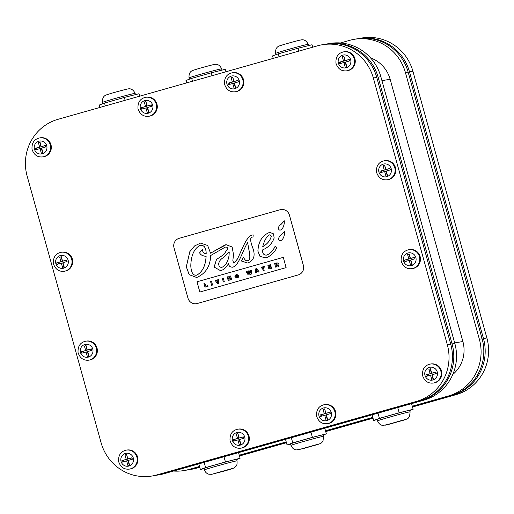 <?xml version="1.0" encoding="UTF-8"?>
<svg xmlns="http://www.w3.org/2000/svg" width="514" height="514" viewBox="0 0 514 514"><rect width="100%" height="100%" fill="white"/><g stroke="black" fill="none" stroke-linecap="round" stroke-linejoin="round"><path stroke-width="0.77" d="M357.783 38.711A46.17 44.988 80.3 0 1 358.464 38.589L361.875 38.01A46.17 44.988 80.3 0 1 412.909 71.266L486.874 337.974A46.17 44.988 80.3 0 1 455.912 394.707L412.504 406.998M373.023 418.178L325.715 431.574M286.439 442.695L239.466 455.995M199.766 467.239L196.284 468.222A46.17 44.988 80.3 0 1 191.696 469.263L188.285 469.841A46.17 44.988 80.3 0 1 187.597 469.95M229.244 251.963L223.738 257.392C220.564 259.114 218.861 261.459 218.636 264.421C219.163 266.837 220.403 267.73 222.337 267.107C225.582 265.648 227.798 261.915 229 255.901L229.244 251.963L229.032 255.895C227.837 261.909 225.614 265.642 222.376 267.1L221.926 267.196M221.939 267.196L222.376 267.1M277.367 263.862L276.731 263.643L277.329 263.868L275.954 264.639L275.755 263.92L277.329 263.868M276.763 263.637L275.787 263.92L275.986 264.633M276.866 262.879L274.649 263.509L275.665 267.171L276.583 266.914L276.14 265.295L276.86 265.089L278.048 266.496L279.051 266.213L277.798 264.749C278.71 263.611 278.402 262.988 276.866 262.879L277.085 262.827M276.898 262.872C278.44 262.982 278.749 263.605 277.83 264.742L277.798 264.749M277.83 264.742L279.051 266.213M279.089 266.207L278.048 266.496M276.86 265.089L276.14 265.295M276.172 265.288L276.583 266.914M276.622 266.907L275.665 267.171M237.539 276.301L236.729 276.526L237.532 276.294L237.706 276.917L236.903 277.47M236.144 274.373L238.104 275.016L236.112 274.373L234.885 276.699L236.896 278.17L238.727 277.001L238.29 275.42L236.581 275.902L236.729 276.526M238.689 277.007L238.252 275.427M238.727 277.001L236.896 278.17M236.453 274.303L236.112 274.373M236.395 275.035L235.862 276.468L237.063 277.438M237.031 277.444L235.823 276.474L236.376 275.035M236.331 275.048L237.102 275.427M270.904 266.072L269.195 266.554L269.002 265.854L270.884 265.32L270.897 264.562L267.91 265.41L268.925 269.079L272.015 268.199L271.585 267.576L269.632 268.128L269.387 267.248L271.096 266.766L270.904 266.072L271.096 266.766M271.129 266.76L269.387 267.248M269.42 267.241L269.664 268.115M272.015 268.199L271.585 267.576M272.047 268.199L268.925 269.079M270.884 265.32L270.897 264.562M270.917 265.314L269.002 265.854M269.034 265.847L269.227 266.548M264.222 266.458L264.453 267.145L263.335 267.46L264.157 270.428L263.226 270.692L264.125 270.435L263.296 267.466L264.414 267.151L264.222 266.458L261.061 267.351L261.253 268.045L262.365 267.73L263.194 270.698M262.371 267.736L261.253 268.045M223.269 278.055L222.337 278.318L223.352 281.98L224.284 281.717L223.301 278.048L224.284 281.717M224.322 281.711L223.352 281.98M270.023 234.699L271.283 236.479C270.056 240.725 267.216 244.118 262.77 246.669L262.738 246.675C267.184 244.124 270.017 240.732 271.244 236.485L270.023 234.699L269.073 235.091C266.297 237.031 264.19 240.893 262.738 246.675M233.022 267.1C230.375 267.396 228.846 266.246 228.428 263.65C226.764 266.914 224.541 269.124 221.759 270.287L220.461 270.621L214.107 267.081L216.49 259.467L223.86 254.488L227.689 248.705C227.387 247.337 226.539 246.829 225.138 247.176L210.637 255.535C210.354 265.937 205.966 273.146 197.466 277.168L196.412 277.406L189.191 274.682L186.28 266.792L189.839 251.609L194.543 245.949L200.608 243.071L207.669 245.506L210.541 253.19L225.048 244.934L226.121 244.69L232.148 247.009L233.491 254.552L232.836 260.849L233.915 263.2L237.288 259.184C241.368 251.462 245.981 236.87 251.886 235.116L253.196 234.892L253.023 237.07C249.907 236.671 249.894 240.481 252.978 248.493C255.452 255.702 253.82 260.482 248.076 262.834L247.395 262.988L241.503 261.028L243.418 256.994C244.715 259.994 246.142 261.228 247.69 260.682C250.01 260.72 250.427 257.218 248.962 250.17L247.6 242.537C242.312 251.571 238.849 265.25 233.022 267.1L232.534 267.209M247.6 242.537L248.994 250.164C250.466 257.212 250.042 260.714 247.722 260.675L247.722 260.675M233.054 267.094C230.413 267.389 228.878 266.239 228.46 263.643L228.428 263.65M225.177 247.17C226.571 246.823 227.426 247.33 227.721 248.699L223.898 254.481L216.529 259.454L214.139 267.068L220.48 270.615M200.621 243.071L194.562 245.955L189.865 251.609L186.319 266.785L189.216 274.669L196.432 277.406M226.141 244.683L210.541 253.19M252.58 234.962L251.918 235.11C246.02 236.87 241.4 251.455 237.32 259.178L233.934 263.194M253.023 237.07L252.702 237.115L253.023 237.07M243.43 257.032L241.503 261.028M241.541 261.022L247.414 262.988M283.278 257.36L286.118 267.601L199.83 292.036L196.99 281.794L283.278 257.36L196.99 281.794M197.023 281.788L199.862 292.029M276.885 247.722C274.367 252.368 271.051 255.631 266.933 257.501L265.603 257.803L260.013 256.46L257.899 251.192C258.272 242.139 261.838 236.016 268.578 232.816L269.889 232.431L273.499 233.844L274.155 237.963C272.208 243.482 268.398 247.433 262.725 249.823C262.301 253.216 263.483 254.989 266.278 255.15C269.882 254.07 272.818 251.121 275.099 246.322L276.885 247.722M269.901 232.424L268.616 232.81C261.87 236.01 258.311 242.133 257.932 251.185L260.045 256.447L265.622 257.803M275.131 246.315C272.857 251.115 269.914 254.064 266.31 255.15M280.888 240.591C279.764 241.015 279.012 240.526 278.633 239.113C278.691 237.365 279.629 235.932 281.447 234.827L284.544 231.473L284.505 233.799C283.966 237.378 282.758 239.64 280.888 240.591L280.535 240.68M284.576 231.467L281.479 234.821C279.661 235.926 278.723 237.359 278.672 239.113C279.051 240.52 279.802 241.008 280.927 240.584M280.663 229.957C279.539 230.381 278.787 229.893 278.408 228.479C278.466 226.732 279.398 225.299 281.222 224.194L284.313 220.834L284.281 223.166C283.741 226.745 282.533 229.006 280.663 229.957L280.303 230.047M284.351 220.827L281.254 224.188C279.436 225.293 278.498 226.725 278.44 228.479C278.826 229.886 279.577 230.375 280.702 229.951M197.28 303.517A7.691 7.492 80.3 0 1 196.515 303.69A7.691 7.492 80.3 0 1 196.496 303.69L196.476 303.69A7.691 7.492 -99.7 0 0 197.241 303.523L298.21 274.932A7.691 7.492 -99.7 0 0 303.369 265.481L289.395 215.103A7.691 7.492 -99.7 0 0 280.895 209.564A7.691 7.492 80.3 0 1 280.927 209.558A7.691 7.492 80.3 0 1 289.427 215.096L303.401 265.475A7.691 7.492 80.3 0 1 298.242 274.926L197.241 303.523M280.927 209.558L280.895 209.564A7.691 7.492 -99.7 0 0 280.13 209.738L179.161 238.323A7.691 7.492 -99.7 0 0 174.008 247.774L187.976 298.152A7.691 7.492 -99.7 0 0 196.476 303.69M211.524 281.376L212.578 285.039L211.614 285.302L212.545 285.039L211.524 281.376L210.592 281.64L211.614 285.302M207.553 285.707L208.009 286.33L207.553 285.707L205.728 286.221L204.9 283.253L203.974 283.516L204.99 287.178L207.977 286.337M208.009 286.33L204.99 287.178M205.761 286.214L204.9 283.253M216.111 280.079L215.141 280.355L217.435 283.657L218.508 283.355L218.726 279.34L217.801 279.603L217.705 282.462L216.111 280.079L217.39 281.916M217.422 281.91L217.743 282.456M218.508 283.355L218.726 279.34M218.546 283.349L217.435 283.657M256.737 270.036L257.328 270.897L256.409 271.154L256.467 269.606L256.737 270.036M256.505 269.599L256.441 271.148M257.745 271.495L256.396 271.88L256.313 272.651L256.364 271.887L257.739 271.495L258.182 272.118L259.114 271.855L256.749 268.571L255.709 268.867L255.381 272.915L256.313 272.651M256.345 272.645L255.381 272.915M259.114 271.855L256.749 268.571M259.146 271.848L258.182 272.118M230.574 275.986L231.621 279.648L230.606 279.931L231.589 279.655L230.574 275.986L229.674 276.243L230.304 278.524L228.21 276.654L227.214 276.937L228.235 280.605L229.128 280.348L228.479 278.016L230.606 279.931M228.531 278.068L229.128 280.348M229.16 280.342L228.235 280.605M230.002 278.202L228.21 276.654M230.041 278.196L230.336 278.517M249.136 272.24L250.414 274.315L251.314 274.058L251.352 270.101L250.446 270.358L250.459 272.921L249.142 270.73L248.32 270.962L248.365 273.512L247.048 271.321L246.11 271.585L248.211 274.939L249.117 274.688L249.136 272.24M249.174 272.234L249.142 272.709M249.174 272.709L249.117 274.688M249.149 274.682L248.211 274.939M248.397 273.506L247.048 271.321M250.189 272.459L249.142 270.73M250.228 272.452L250.491 272.915M251.314 274.058L251.352 270.101M251.352 274.058L250.414 274.315M202.33 249.444L199.663 252.772C200.351 254.751 202.503 255.946 206.12 256.357C205.619 265.59 202.529 271.842 196.849 275.125L196.38 275.234M206.12 256.357L206.088 256.364C202.465 255.953 200.312 254.758 199.631 252.779L202.33 249.412C202.452 251.789 203.73 253.293 206.153 253.91C206.133 247.703 204.109 244.857 200.068 245.377C194.086 248.603 190.996 255.503 190.797 266.079C191.272 272.818 193.277 275.832 196.817 275.131C202.497 271.848 205.587 265.597 206.088 256.364M196.393 275.228L196.849 275.125M200.659 245.249L200.068 245.377M200.107 245.371C204.142 244.85 206.172 247.697 206.191 253.903L206.153 253.91M85.703 341.2L86.384 341.084A9.612 9.368 80.3 0 1 97.011 348.004A9.612 9.368 80.3 0 1 89.609 360.031L88.928 360.153A9.612 9.368 -99.7 0 0 96.33 348.119A9.612 9.368 -99.7 0 0 85.703 341.2C80.248 342.452 77.698 346.243 78.057 352.553C79.978 358.232 83.602 360.764 88.928 360.153M237.674 429.209L238.355 429.094A9.612 9.368 80.3 0 1 248.982 436.02A9.612 9.368 80.3 0 1 241.58 448.047L240.899 448.163A9.612 9.368 -99.7 0 0 248.301 436.135A9.612 9.368 -99.7 0 0 237.674 429.209C232.212 430.469 229.668 434.253 230.028 440.569C231.949 446.242 235.566 448.773 240.899 448.163M430.186 364.085L430.867 363.97A9.612 9.368 80.3 0 1 441.494 370.896A9.612 9.368 80.3 0 1 434.092 382.924L433.405 383.039A9.612 9.368 -99.7 0 0 440.813 371.012A9.612 9.368 -99.7 0 0 430.186 364.085C424.725 365.345 422.174 369.129 422.54 375.445C424.455 381.125 428.078 383.656 433.405 383.039M384.144 160.811L384.825 160.696A9.612 9.368 80.3 0 1 395.452 167.622A9.612 9.368 80.3 0 1 388.044 179.649L387.363 179.765A9.612 9.368 -99.7 0 0 394.765 167.737A9.612 9.368 -99.7 0 0 384.144 160.811C378.683 162.071 376.132 165.855 376.499 172.171C378.413 177.844 382.037 180.375 387.363 179.765M232.174 72.802L232.855 72.686A9.612 9.368 80.3 0 1 243.482 79.606A9.612 9.368 80.3 0 1 236.08 91.64L235.393 91.755A9.612 9.368 -99.7 0 0 242.801 79.721A9.612 9.368 -99.7 0 0 232.174 72.802C226.713 74.055 224.162 77.845 224.528 84.161C226.443 89.834 230.066 92.366 235.393 91.755M39.662 137.919L40.343 137.803A9.612 9.368 80.3 0 1 50.97 144.73A9.612 9.368 80.3 0 1 43.568 156.757L42.887 156.873A9.612 9.368 -99.7 0 0 50.288 144.845A9.612 9.368 -99.7 0 0 39.662 137.919C34.2 139.178 31.656 142.963 32.016 149.278C33.937 154.958 37.554 157.49 42.887 156.873M145.629 97.307L146.31 97.191A9.612 9.368 80.3 0 1 156.937 104.111A9.612 9.368 80.3 0 1 149.535 116.145L148.854 116.26A9.612 9.368 -99.7 0 0 156.256 104.226A9.612 9.368 -99.7 0 0 145.629 97.307C140.168 98.559 137.623 102.35 137.983 108.66C139.904 114.339 143.522 116.871 148.854 116.26M343.596 51.863L344.277 51.747A9.612 9.368 80.3 0 1 354.904 58.673A9.612 9.368 80.3 0 1 347.503 70.701L346.821 70.816A9.612 9.368 -99.7 0 0 354.223 58.789A9.612 9.368 -99.7 0 0 343.596 51.863C338.135 53.122 335.591 56.906 335.95 63.222C337.871 68.895 341.489 71.427 346.821 70.816M408.797 249.714L409.478 249.598A9.612 9.368 80.3 0 1 420.105 256.525A9.612 9.368 80.3 0 1 412.703 268.552L412.022 268.668A9.612 9.368 -99.7 0 0 419.424 256.64A9.612 9.368 -99.7 0 0 408.797 249.714C403.336 250.973 400.791 254.758 401.151 261.073C403.066 266.747 406.69 269.278 412.022 268.668M324.218 404.704L324.899 404.589A9.612 9.368 80.3 0 1 335.526 411.515A9.612 9.368 80.3 0 1 328.125 423.542L327.437 423.658A9.612 9.368 -99.7 0 0 334.845 411.63A9.612 9.368 -99.7 0 0 324.218 404.704C318.757 405.964 316.213 409.748 316.573 416.064C318.487 421.737 322.111 424.268 327.437 423.658M126.251 450.142L126.932 450.026A9.612 9.368 80.3 0 1 137.559 456.952A9.612 9.368 80.3 0 1 130.158 468.98L129.47 469.096A9.612 9.368 -99.7 0 0 136.878 457.068A9.612 9.368 -99.7 0 0 126.251 450.142C120.79 451.401 118.246 455.192 118.605 461.501C120.52 467.181 124.144 469.712 129.47 469.096M61.05 252.297L61.731 252.175A9.612 9.368 80.3 0 1 72.358 259.101A9.612 9.368 80.3 0 1 64.957 271.129L64.276 271.251A9.612 9.368 -99.7 0 0 71.677 259.217A9.612 9.368 -99.7 0 0 61.05 252.297C55.589 253.55 53.045 257.341 53.405 263.65C55.319 269.33 58.943 271.861 64.276 271.251M58.088 119.293L317.716 45.778A46.17 44.988 80.3 0 1 322.304 44.737A46.17 44.988 80.3 0 1 373.344 77.993L447.308 344.701A46.17 44.988 80.3 0 1 416.346 401.44L156.719 474.955A46.17 44.988 80.3 0 1 152.125 475.99A46.17 44.988 80.3 0 1 101.091 442.734L27.126 176.026A46.17 44.988 80.3 0 1 58.088 119.293M312.724 47.192L312.043 44.744L298.075 48.239L278.331 53.829L272.561 55.923L273.236 58.371M298.872 51.111L298.075 48.239M279.128 56.701L278.331 53.829M225.929 71.767L225.248 69.313L211.312 72.802L191.677 78.366L185.978 80.441L186.653 82.889M212.109 75.68L211.312 72.802M192.474 81.238L191.677 78.366M139.686 96.189L139.005 93.734L124.349 97.429L104.503 103.07L99.311 105.017L99.979 107.426M125.146 100.301L124.349 97.429M105.299 105.923L104.503 103.07M204.443 469.886L204.032 468.408A16.904 0.398 -15.5 0 1 218.379 464.014A16.904 0.398 -15.5 0 1 236.177 459.4A16.904 0.398 -15.5 0 1 236.613 459.368L237.025 460.852A16.904 0.398 164.5 0 0 236.588 460.878A16.904 0.398 164.5 0 0 218.791 465.498A16.904 0.398 164.5 0 0 204.443 469.886C205.15 472.128 206.628 473.574 208.877 474.216L211.588 474.306L222.433 471.544C230.458 469.366 234.602 467.971 234.866 467.367C235.868 465.768 237.391 466.751 237.025 460.852M290.975 445.387L290.564 443.903A16.917 0.398 -15.5 0 1 304.924 439.509A16.917 0.398 -15.5 0 1 322.734 434.889A16.917 0.398 -15.5 0 1 323.171 434.863L323.582 436.341A16.917 0.398 164.5 0 0 323.139 436.373A16.917 0.398 164.5 0 0 305.335 440.993A16.917 0.398 164.5 0 0 290.975 445.387C292.325 448.362 294.188 449.866 296.572 449.891L303.035 448.638L317.234 444.649C322.574 442.939 321.552 442.631 322.998 441.031L323.582 436.341M377.514 420.882L377.103 419.398A16.917 0.398 -15.5 0 1 391.469 415.01A16.917 0.398 -15.5 0 1 409.272 410.384A16.917 0.398 -15.5 0 1 409.709 410.358L410.121 411.842A16.917 0.398 164.5 0 0 409.684 411.868A16.917 0.398 164.5 0 0 391.88 416.488A16.917 0.398 164.5 0 0 377.514 420.882C378.869 423.857 380.733 425.361 383.11 425.393L389.58 424.14L403.779 420.144C409.112 418.435 408.097 418.126 409.542 416.526L410.121 411.842M397.72 407.563L399.166 412.774L379.428 418.364L373.652 420.458L377.154 419.585M411.573 403.638L413.14 409.272L399.166 412.774M409.754 410.506L413.14 409.272M372.091 414.817L373.652 420.458M377.976 413.153L379.428 418.364M310.964 432.126L312.409 437.337L292.774 442.901L287.069 444.97L290.609 444.083M324.777 428.213L326.345 433.848L312.409 437.337M323.203 434.985L326.345 433.848M285.508 439.335L287.069 444.97M291.322 437.69L292.774 442.901M224.001 456.753L225.447 461.964L205.6 467.605L200.402 469.545L204.09 468.62M238.535 452.635L240.096 458.27L225.447 461.964M236.665 459.555L240.096 458.27M198.828 463.879L200.402 469.545M204.148 462.369L205.6 467.605M412.369 406.497L451.138 395.523A46.17 44.988 -99.7 0 0 482.1 338.784L408.135 72.076A46.17 44.988 -99.7 0 0 357.095 38.82L354.371 39.289A46.17 44.988 80.3 0 1 405.405 72.545L479.369 339.253A46.17 44.988 80.3 0 1 448.407 395.986L412.286 406.214M199.548 466.455L188.779 469.5A46.17 44.988 80.3 0 1 184.192 470.535L186.916 470.072A46.17 44.988 -99.7 0 0 191.51 469.038L199.625 466.738M239.331 455.494L286.298 442.194M325.574 431.073L372.881 417.683M184.192 470.535A46.17 44.988 80.3 0 1 173.552 471.036M372.804 417.394L325.497 430.79M286.221 441.911L239.248 455.211M340.448 42.964L349.777 40.323A46.17 44.988 80.3 0 1 354.371 39.289M452.802 374.449A31.547 30.737 -99.7 0 0 462.883 341.521L390.145 79.259A31.547 30.737 -99.7 0 0 370.581 57.915M199.663 466.879L192.878 468.8A46.17 44.988 80.3 0 1 188.285 469.841M358.464 38.589A46.17 44.988 80.3 0 1 409.497 71.844L483.462 338.553A46.17 44.988 80.3 0 1 452.506 395.292L412.408 406.645M372.926 417.824L325.613 431.22M286.343 442.342L239.37 455.642M156.217 475.289A46.17 44.988 -99.7 0 0 156.905 475.18A46.17 44.988 -99.7 0 0 161.492 474.139L421.12 400.624A46.17 44.988 -99.7 0 0 452.082 343.892L378.118 77.184A46.17 44.988 -99.7 0 0 327.084 43.928A46.17 44.988 -99.7 0 0 326.403 44.05M327.084 43.928L329.808 43.465A46.17 44.988 80.3 0 1 380.848 76.721L454.813 343.429A46.17 44.988 80.3 0 1 423.851 400.162L164.223 473.677A46.17 44.988 80.3 0 1 159.629 474.711L156.905 475.18M345.53 62.065L346.918 67.064L345.299 67.527L343.911 62.528L339.6 63.749L339.189 62.271L343.5 61.05L342.26 56.579L343.885 56.116L345.125 60.588L349.231 59.425L349.642 60.903L345.53 62.065M234.39 83.011L235.778 88.01L234.153 88.472L232.765 83.474L228.454 84.694L228.043 83.217L232.354 81.996L231.114 77.524L232.739 77.061L233.979 81.533L238.085 80.37L238.496 81.848L234.39 83.011M147.569 107.497L148.951 112.495L147.332 112.958L145.944 107.959L141.633 109.18L141.221 107.702L145.533 106.482L144.293 102.01L145.918 101.547L147.158 106.019L151.264 104.856L151.675 106.334L147.569 107.497M41.66 148.109L43.041 153.108L41.422 153.57L40.034 148.572L35.723 149.786L35.312 148.315L39.623 147.094L38.383 142.622L40.008 142.16L41.248 146.631L45.354 145.468L45.765 146.946L41.66 148.109M62.978 262.686L64.366 267.685L62.74 268.147L61.352 263.149L57.041 264.369L56.63 262.892L60.941 261.671L59.701 257.199L61.327 256.737L62.567 261.208L66.672 260.045L67.083 261.523L62.978 262.686M386.284 171.046L387.665 176.045L386.046 176.501L384.658 171.503L380.347 172.723L379.936 171.246L384.247 170.025L383.007 165.553L384.633 165.097L385.873 169.569L389.978 168.406L390.389 169.883L386.284 171.046M87.708 351.544L89.095 356.549L87.47 357.005L86.082 352.006L81.771 353.227L81.36 351.749L85.671 350.529L84.431 346.057L86.056 345.601L87.296 350.073L91.402 348.91L91.813 350.381L87.708 351.544M128.262 460.403L129.65 465.401L128.025 465.864L126.637 460.865L122.326 462.086L121.921 460.608L126.232 459.387L124.992 454.916L126.611 454.453L127.851 458.925L131.963 457.762L132.368 459.24L128.262 460.403M239.55 439.483L240.937 444.481L239.312 444.944L237.924 439.945L233.613 441.166L233.202 439.688L237.513 438.468L236.273 433.996L237.898 433.533L239.138 438.005L243.25 436.842L243.655 438.32L239.55 439.483M326.319 414.817L327.707 419.816L326.082 420.272L324.694 415.273L320.383 416.494L319.978 415.016L324.289 413.796L323.049 409.324L324.668 408.868L325.908 413.34L330.02 412.177L330.431 413.654L326.319 414.817M430.546 368.911L428.882 369.232L430.501 368.769L431.741 373.241L435.853 372.078L436.264 373.556L432.152 374.719L433.54 379.717L431.914 380.18L430.526 375.175L431.895 374.944L433.238 379.801M410.853 259.949L412.241 264.948L410.615 265.41L409.228 260.412L404.916 261.632L404.505 260.155L408.816 258.934L407.576 254.462L409.202 254L410.442 258.471L414.547 257.308L414.959 258.786L410.853 259.949M87.296 350.073L91.441 349.051M86.095 345.742L87.039 350.297L85.671 350.529M85.799 345.826L84.431 346.057M86.082 352.006L87.444 351.775L88.793 356.632M87.039 350.297L81.36 351.749M82.728 351.518L83.095 352.855M239.138 438.005L243.289 436.984M237.937 433.681L238.881 438.236L237.513 438.468M237.641 433.765L236.273 433.996M237.924 439.945L239.293 439.714L240.636 444.565M238.881 438.236L233.202 439.688M234.57 439.457L234.937 440.787M431.741 373.241L435.891 372.22M430.244 368.994L431.484 373.466L430.122 373.697L428.882 369.232M430.526 375.175L426.215 376.396L425.81 374.918L430.122 373.697M431.484 373.466L425.81 374.918M427.173 374.687L427.545 376.023M385.873 169.569L390.017 168.547M384.671 165.238L385.616 169.793L384.247 170.025M384.376 165.322L383.007 165.553M384.658 171.503L386.02 171.271L387.37 176.129M385.616 169.793L379.936 171.246M381.304 171.014L381.671 172.351M233.979 81.533L238.13 80.518M232.778 77.209L233.722 81.765L232.354 81.996M232.482 77.293L231.114 77.524M232.765 83.474L234.127 83.242L235.476 88.1M233.722 81.765L228.043 83.217M229.411 82.985L229.777 84.315M41.248 146.631L45.393 145.61M40.047 142.301L40.985 146.863L39.623 147.094M39.745 142.391L38.383 142.622M40.034 148.572L41.396 148.334L42.746 153.191M40.985 146.863L35.312 148.315M36.674 148.083L37.047 149.413M147.158 106.019L151.302 104.997M145.957 101.688L146.895 106.25L145.533 106.482M145.655 101.778L144.293 102.01M145.944 107.959L147.306 107.722L148.655 112.579M146.895 106.25L141.221 107.702M142.584 107.471L142.956 108.801M345.125 60.588L349.269 59.573M343.924 56.264L344.862 60.819L343.5 61.05M343.622 56.347L342.26 56.579M343.911 62.528L345.273 62.297L346.622 67.154M344.862 60.819L339.189 62.271M340.551 62.04L340.923 63.37M410.442 258.471L414.592 257.45M409.24 254.141L410.185 258.703L408.816 258.934M408.945 254.231L407.576 254.462M409.228 260.412L410.59 260.174L411.939 265.031M410.185 258.703L404.505 260.155M405.874 259.923L406.24 261.253M325.908 413.34L330.059 412.318M324.713 409.009L325.651 413.564L324.289 413.796M324.411 409.093L323.049 409.324M324.694 415.273L326.062 415.042L327.405 419.899M325.651 413.564L319.978 415.016M321.34 414.785L321.713 416.122M127.851 458.925L132.002 457.903M126.656 454.594L127.594 459.156L126.232 459.387M126.354 454.684L124.992 454.916M126.637 460.865L128.005 460.628L129.348 465.485M127.594 459.156L121.921 460.608M123.283 460.377L123.656 461.707M62.567 261.208L66.717 260.193M61.365 256.884L62.31 261.44L60.941 261.671M61.07 256.968L59.701 257.199M61.352 263.149L62.721 262.917L64.064 267.775M62.31 261.44L56.63 262.892M57.998 262.66L58.365 263.99M322.304 44.737L325.715 44.159A46.17 44.988 80.3 0 1 376.756 77.415L450.72 344.123A46.17 44.988 80.3 0 1 419.758 400.862L160.13 474.371A46.17 44.988 80.3 0 1 155.536 475.411L152.125 475.99M307.77 44.371A16.917 0.398 164.5 0 0 289.96 48.991A16.917 0.398 164.5 0 0 275.6 53.385C275.279 49.376 276.564 46.89 279.449 45.913C284.679 44.05 299.848 40.021 300.966 39.938C304.044 39.27 306.453 40.734 308.207 44.339A16.917 0.398 164.5 0 0 307.77 44.371M221.226 68.876A16.917 0.398 164.5 0 0 203.416 73.496A16.917 0.398 164.5 0 0 189.056 77.89C188.734 73.881 190.019 71.395 192.911 70.418C198.134 68.548 213.304 64.526 214.428 64.443C217.499 63.775 219.915 65.239 221.662 68.844A16.917 0.398 164.5 0 0 221.226 68.876M134.674 93.381A16.904 0.398 164.5 0 0 116.877 98.001A16.904 0.398 164.5 0 0 102.524 102.389C102.202 98.386 103.487 95.893 106.379 94.923C111.596 93.053 126.752 89.038 127.87 88.948C130.948 88.279 133.357 89.744 135.111 93.355A16.904 0.398 164.5 0 0 134.674 93.381M232.463 468.44L212.295 474.152L232.463 468.44M319.014 443.935L298.82 449.654L319.014 443.935M405.559 419.43L385.365 425.149L405.559 419.43M191.51 469.038L188.779 469.5M451.138 395.523L448.407 395.986M482.1 338.784L479.369 339.253M408.135 72.076L405.405 72.545M196.284 468.222L192.878 468.8M455.912 394.707L452.506 395.292M486.874 337.974L483.462 338.553M412.909 71.266L409.497 71.844M454.672 342.922L462.883 341.521M381.941 80.653L390.145 79.259M161.492 474.139L164.223 473.677M421.12 400.624L423.851 400.162M452.082 343.892L454.813 343.429M378.118 77.184L380.848 76.721M350.657 59.72A6.534 6.367 80.3 0 1 342.973 67.777A6.534 6.367 80.3 0 1 339.947 56.868A6.534 6.367 80.3 0 1 350.657 59.72M239.228 80.659A6.534 6.367 80.3 0 1 231.551 88.716A6.534 6.367 80.3 0 1 228.524 77.807A6.534 6.367 80.3 0 1 239.228 80.659M152.69 105.158A6.534 6.367 80.3 0 1 145.006 113.221A6.534 6.367 80.3 0 1 141.98 102.312A6.534 6.367 80.3 0 1 152.69 105.158M46.723 145.777A6.534 6.367 80.3 0 1 39.038 153.834A6.534 6.367 80.3 0 1 36.012 142.931A6.534 6.367 80.3 0 1 46.723 145.777M68.111 260.148A6.534 6.367 80.3 0 1 60.427 268.205A6.534 6.367 80.3 0 1 57.401 257.302A6.534 6.367 80.3 0 1 68.111 260.148M391.199 168.669A6.534 6.367 80.3 0 1 383.521 176.726A6.534 6.367 80.3 0 1 380.495 165.816A6.534 6.367 80.3 0 1 391.199 168.669M92.764 349.051A6.534 6.367 80.3 0 1 85.08 357.114A6.534 6.367 80.3 0 1 82.054 346.205A6.534 6.367 80.3 0 1 92.764 349.051M133.306 458A6.534 6.367 80.3 0 1 125.628 466.057A6.534 6.367 80.3 0 1 122.602 455.153A6.534 6.367 80.3 0 1 133.306 458M244.735 437.067A6.534 6.367 80.3 0 1 237.05 445.124A6.534 6.367 80.3 0 1 234.024 434.214A6.534 6.367 80.3 0 1 244.735 437.067M331.279 412.562A6.534 6.367 80.3 0 1 323.595 420.619A6.534 6.367 80.3 0 1 320.569 409.709A6.534 6.367 80.3 0 1 331.279 412.562M431.914 380.167A6.534 6.367 80.3 0 1 424.84 374.77A6.534 6.367 80.3 0 1 429.678 367.304A6.534 6.367 80.3 0 1 437.241 371.943A6.534 6.367 80.3 0 1 431.978 380.161M415.858 257.572A6.534 6.367 80.3 0 1 408.174 265.629A6.534 6.367 80.3 0 1 405.148 254.719A6.534 6.367 80.3 0 1 415.858 257.572M156.719 474.955L160.13 474.371M416.346 401.44L419.758 400.862M447.308 344.701L450.72 344.123M373.344 77.993L376.756 77.415M275.6 53.385L275.96 54.69M308.207 44.339L308.561 45.611M189.056 77.89L189.415 79.188M221.662 68.844L222.016 70.122M102.524 102.389L102.884 103.674M135.111 93.355L135.465 94.627"/></g></svg>
